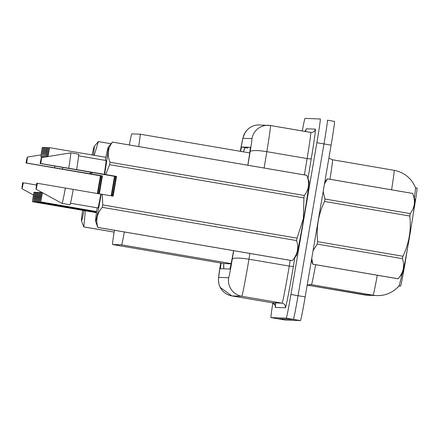 <?xml version="1.0" encoding="UTF-8"?>
<svg xmlns="http://www.w3.org/2000/svg" width="439" height="439" viewBox="0 0 439 439"><rect width="100%" height="100%" fill="white"/><g stroke="black" fill="none" stroke-linecap="round" stroke-linejoin="round"><path stroke-width="0.66" d="M413.17 214.298L414.597 205.732A21.654 0.565 -80.3 0 0 417.05 188.073L415.568 187.821L417.05 188.073M398.919 286.036L400.555 286.096A21.654 0.565 -80.3 0 0 405.4 261.068L407.639 247.58M114.398 230.277A24.057 0.631 -80.3 0 0 112.543 244.528L224.011 263.592L231.09 263.85M224.011 263.592L112.543 244.528A24.057 0.631 -80.3 0 0 112.549 244.528L121.581 244.863A24.057 0.631 -80.3 0 0 124.352 231.979M138.647 146.56A24.057 0.631 -80.3 0 0 140.2 134.191L131.76 133.879A24.057 0.631 -80.3 0 0 129.324 144.963M140.2 134.191L249.709 152.92L140.2 134.191M399.375 285.509L396.851 288.16C391.138 293.29 384.443 295.765 376.766 295.595A28.069 28.058 -87.9 0 0 399.265 285.619L402.113 274.139M302.284 130.959A24.057 0.631 99.7 0 1 304.995 118.409L320.294 118.969A24.057 0.631 99.7 0 1 316.876 142.708L290.936 294.47L298.048 295.688A24.057 0.631 99.7 0 1 293.356 319.378L278.057 318.813A24.057 0.631 99.7 0 1 278.052 318.813L293.356 319.378A24.057 0.631 99.7 0 0 298.048 295.688L323.987 143.926L298.048 295.688L305.16 296.901A24.057 0.631 99.7 0 1 300.468 320.591L285.169 320.031A24.057 0.631 99.7 0 1 285.163 320.026L270.945 317.595A24.057 0.631 99.7 0 1 272.849 303.003M334.518 121.405L327.406 120.187A24.057 0.631 99.7 0 1 323.987 143.926A24.057 0.631 99.7 0 0 327.406 120.187L334.518 121.405A24.057 0.631 99.7 0 1 331.099 145.139L305.16 296.901M414.356 197.951L415.645 188.029C411.606 178.327 404.434 172.423 394.134 170.316A32.074 0.84 -80.3 0 0 394.129 170.316L332.504 159.774M221.08 263.087A24.057 0.631 -80.3 0 0 220.526 268.706A24.057 0.631 -80.3 0 0 220.532 268.706L229.8 269.047A24.057 0.631 -80.3 0 0 233.564 250.658M290.936 294.47A24.057 0.631 99.7 0 1 286.244 318.16L270.945 317.595L285.169 320.031M247.81 165.229A24.057 0.631 -80.3 0 0 250.257 147.306L241.686 146.994A24.057 0.631 -80.3 0 0 240.572 151.356M32.47 201.567L33.134 196.985C34.544 189.423 33.869 193.275 34.226 192.271L32.481 201.567M32.481 201.66L96.465 212.674L32.612 201.753M42.462 147.4L41.25 153.694L42.298 147.531L43.461 147.57M33.781 201.797L34.697 195.448L33.77 201.797L96.487 212.52L33.781 201.797L35.4 192.315C35.043 193.319 35.718 189.461 34.308 197.023L33.655 201.699M34.955 201.841L35.872 195.492L34.944 201.841L96.509 212.366L34.955 201.841L36.569 192.359C36.217 193.363 36.892 189.505 35.477 197.067L34.824 201.742M36.13 201.88L36.508 198.697L36.119 201.88L96.531 212.213L36.13 201.88L37.743 192.403C37.386 193.401 38.061 189.549 36.651 197.111L35.998 201.786M36.503 198.697L37.046 195.536L36.508 198.697M37.156 201.742L38.215 195.58L37.167 201.742M37.288 201.924L96.553 212.059L37.299 201.924L38.917 192.447C38.561 193.445 39.236 189.593 37.825 197.155L37.167 201.83M43.637 147.444L42.418 153.738L43.466 147.575M43.477 147.575L44.635 147.608L43.593 153.782L44.136 150.621M44.811 147.488L45.81 147.652M44.13 150.621L44.652 147.619M45.98 147.526L44.767 153.82L46.007 147.531L46.978 147.696L46.084 152.278L46.995 147.707L45.936 153.864L47.154 147.57M324.816 181.905L327.34 178.86A43.302 1.136 99.7 0 1 327.384 178.838L412.66 193.423A43.302 1.136 99.7 0 1 412.66 193.423A43.302 1.136 99.7 0 1 412.687 193.445L414.943 199.547A37.688 0.988 99.7 0 1 409.527 236.819A37.688 0.988 99.7 0 1 402.25 273.771L398.107 278.765C403.381 272.756 404.84 266.061 402.475 258.681L317.205 244.1L313.067 250.636M323.164 191.569L324.909 199.015L410.185 213.601C414.839 207.565 415.673 200.848 412.687 193.445L327.417 178.865L324.459 183.979M410.185 213.601A43.302 1.136 99.7 0 1 409.806 216.026L324.536 201.441C318.423 214.166 316.129 227.578 317.655 241.68A43.302 1.136 99.7 0 1 317.205 244.1M317.655 241.68L402.931 256.261C409.055 243.469 411.343 230.058 409.806 216.026M402.931 256.261A43.302 1.136 99.7 0 1 402.475 258.681M311.75 258.335L312.831 264.185L398.107 278.765A43.302 1.136 99.7 0 1 398.063 278.787A43.302 1.136 99.7 0 1 398.058 278.787L312.787 264.207A43.302 1.136 99.7 0 1 312.787 264.207A43.302 1.136 99.7 0 1 312.76 264.179L311.383 260.47M324.909 199.015A43.302 1.136 99.7 0 1 324.536 201.441M99.346 193.862L102.419 175.885L61.18 168.911C54.897 167.874 54.634 167.863 60.384 168.883L101.014 175.83L100.405 175.809L97.376 193.522M55.978 168.077L60.384 168.883A18.125 0.472 99.7 0 1 60.401 168.785M101.81 175.858A18.125 0.472 99.7 0 1 100.202 185.746A18.125 0.472 99.7 0 1 98.78 193.764M97.941 193.621A18.125 0.472 99.7 0 1 99.241 185.708A18.125 0.472 99.7 0 1 101.014 175.83M83.975 210.539A37.688 0.988 99.7 0 1 81.478 220.801A37.688 0.988 99.7 0 1 82.625 210.308M85.347 210.769L83.811 226.908A43.302 1.136 99.7 0 1 83.761 226.93A43.302 1.136 99.7 0 1 83.734 226.903L81.478 220.801M36.486 185.017L23.3 182.783A16.04 0.423 99.7 0 1 21.95 188.693A16.04 0.423 99.7 0 1 22.636 182.756L23.3 182.783M83.811 226.908L114.113 232.088M111.051 143.751L98.391 141.588L94.226 155.307M92.152 154.951A37.688 0.988 99.7 0 1 94.171 146.582L98.32 141.583A43.302 1.136 99.7 0 1 98.363 141.561A43.302 1.136 99.7 0 1 98.391 141.588M100.405 175.809L88.601 173.784A37.688 0.988 99.7 0 1 88.607 173.734M94.171 146.582A37.688 0.988 99.7 0 1 93.386 155.165M90.785 172.214A37.688 0.988 99.7 0 1 90.516 173.855L91.586 174.031L92.124 172.445M62.793 167.424A25.66 0.669 99.7 0 1 62.525 169.114L90.516 173.855M90.401 172.148A24.057 0.631 99.7 0 1 90.138 173.839M88.601 173.784L26.016 162.995A16.04 0.423 99.7 0 1 27.355 157.08A16.04 0.423 99.7 0 1 26.675 163.017L62.525 169.114M54.891 166.063A25.66 0.669 99.7 0 1 54.623 167.758M26.675 163.017L26.016 162.995M102.419 175.885L91.586 174.031M102.737 204.92L297.049 238.152A43.302 1.136 99.7 0 1 296.594 240.572L102.282 207.34A43.302 1.136 99.7 0 0 102.737 204.92L102.314 194.312L113.141 196.162L116.522 176.401L75.283 169.432C69 168.395 68.736 168.384 74.487 169.405L115.117 176.352L114.508 176.33L111.171 195.827M70.081 168.598L74.487 169.405A18.125 0.472 99.7 0 1 74.504 169.306M115.912 176.379A18.125 0.472 99.7 0 1 114.305 186.262A18.125 0.472 99.7 0 1 112.549 196.063M111.764 195.926A18.125 0.472 99.7 0 1 113.344 186.229A18.125 0.472 99.7 0 1 115.117 176.352M105.278 160.378A37.688 0.988 99.7 0 1 108.274 147.098L112.422 142.104A43.302 1.136 99.7 0 1 112.466 142.082L306.779 175.315A43.302 1.136 99.7 0 1 306.806 175.337L309.061 181.439A37.688 0.988 99.7 0 1 303.667 218.578A37.688 0.988 99.7 0 1 296.369 255.663L292.226 260.662C297.499 254.647 298.959 247.953 296.594 240.572M297.049 238.152L303.393 218.534L303.925 197.918L109.613 164.685L105.689 174.552L104.619 174.371A37.688 0.988 99.7 0 0 108.274 147.098M102.282 207.34C97.008 213.354 95.548 220.049 97.913 227.424L292.226 260.662A43.302 1.136 99.7 0 1 292.176 260.678L97.864 227.446A43.302 1.136 99.7 0 1 97.837 227.424L95.581 221.322A37.688 0.988 99.7 0 1 97.167 207.801M102.314 194.312L101.244 194.137A37.688 0.988 99.7 0 1 95.581 221.322M101.244 194.137L100.86 194.12A24.057 0.631 99.7 0 1 97.919 207.932L70.492 203.241M100.86 194.12L73.253 189.396A25.66 0.669 99.7 0 1 69.993 204.783L62.091 203.433A25.66 0.669 99.7 0 1 62.086 203.427A25.66 0.669 99.7 0 0 65.351 188.04L37.403 183.299A16.04 0.423 99.7 0 1 36.053 189.214A16.04 0.423 99.7 0 1 36.739 183.277L37.403 183.299M73.253 189.39L65.351 188.04M304.304 195.492C308.957 189.456 309.797 182.739 306.806 175.337L112.494 142.104C107.84 148.141 107.001 154.857 109.991 162.26L304.304 195.492A43.302 1.136 99.7 0 1 303.925 197.918M109.991 162.26A43.302 1.136 99.7 0 1 109.613 164.685M114.508 176.33L102.704 174.305A37.688 0.988 99.7 0 1 102.71 174.256M102.704 174.305L40.119 163.517A16.04 0.423 99.7 0 1 41.458 157.601L70.734 152.843A25.66 0.669 99.7 0 1 70.739 152.843L78.641 154.193A25.66 0.669 99.7 0 1 76.627 169.63L104.619 174.371M78.603 155.818L106.029 160.504A24.057 0.631 99.7 0 1 104.241 174.36M70.739 152.843A25.66 0.669 99.7 0 1 68.725 168.28L76.627 169.63M41.458 157.601A16.04 0.423 99.7 0 1 40.778 163.538L68.725 168.28M40.778 163.538L40.119 163.517M116.522 176.401L105.689 174.552M38.473 201.967L39.389 195.624L38.462 201.967L96.575 211.905L38.473 201.967L40.086 192.485C39.73 193.489 40.41 189.637 38.994 197.199L38.341 201.874M40.02 198.823L40.564 195.668L40.026 198.829M39.636 202.011L96.596 211.752L39.647 202.011L41.261 192.529C40.904 193.533 41.579 189.681 40.169 197.243L39.515 201.918M42.44 192.705L40.684 201.869M40.673 201.869L96.618 211.598L40.816 202.055M46.995 147.707L48.153 147.74L46.589 156.767M48.328 147.614L47.11 153.908L48.169 147.751L49.327 147.784L48.279 153.952L49.525 147.663L105.881 157.299M49.497 147.658L47.785 156.569L49.36 147.718M223.775 263.554A24.057 24.046 92.1 0 0 223.808 268.827M400.555 286.096L399.084 285.844M243.382 151.834L245.094 147.575A24.057 24.046 92.1 0 0 243.415 151.839M231.139 263.598L121.581 244.863M364.326 294.893A32.074 0.84 -80.3 0 0 364.332 294.893L307.174 285.114L310.384 284.565A8.017 8.017 -87.9 0 1 311.443 284.675L309.325 284.593M315.646 264.695A32.074 0.84 99.7 0 1 311.443 284.675L373.073 295.211A32.074 0.84 -80.3 0 0 377.282 275.237M368.03 295.271L376.766 295.595A28.069 28.058 -87.9 0 1 373.073 295.211L364.332 294.893A28.069 28.058 92.1 0 0 368.03 295.271L307.174 285.114M391.583 189.818A32.074 0.84 -80.3 0 0 394.134 170.316L332.499 159.774A32.074 0.84 99.7 0 1 329.952 179.277M300.468 320.591L286.244 318.16M331.099 145.139L316.876 142.708M249.906 253.451L248.951 259.191A32.074 0.84 99.7 0 1 248.024 264.679A32.074 0.84 99.7 0 1 241.774 296.265L231.781 295.897A32.074 0.84 99.7 0 1 231.781 295.897L220.175 287.347L219.028 284.401L218.501 281.618L218.485 278.277L220.707 263.027A16.04 0.423 -80.3 0 0 218.682 277.388L228.675 277.755A16.04 0.423 -80.3 0 0 231.797 261.962A16.04 0.423 -80.3 0 0 232.264 259.219L233.68 250.674M294.843 257.501L293.422 266.078A36.086 0.944 99.7 0 1 285.345 307.788L275.357 307.421A4.011 4.006 92.1 0 0 272.081 302.789L231.787 295.897A16.04 16.034 -87.9 0 1 218.682 277.388M228.675 277.755A16.04 16.034 -87.9 0 0 241.774 296.265L282.074 303.157A32.074 0.84 -80.3 0 0 288.324 271.571A32.074 0.84 -80.3 0 0 289.246 266.083L248.951 259.191A16.04 2.837 -170.6 0 0 232.264 259.219M275.357 307.421A36.086 0.944 99.7 0 1 275.659 302.921M275.352 306.038L275.341 306.318C276.252 306.12 275.165 304.946 272.081 302.789A32.074 0.84 -80.3 0 0 272.081 302.789L282.074 303.157A4.011 4.006 92.1 0 1 285.345 307.788M305.566 131.519A36.086 0.944 99.7 0 1 306.4 128.797L315.372 129.132A36.086 0.944 99.7 0 1 311.289 158.556L307.975 178.492M247.881 165.24L250.131 151.702A16.04 0.423 -80.3 0 0 251.948 138.62A16.04 16.034 -87.9 0 1 270.451 125.516L270.451 125.516A32.074 0.84 99.7 0 1 266.819 151.674L307.119 158.567A32.074 0.84 -80.3 0 0 310.752 132.408A32.074 0.84 -80.3 0 0 310.746 132.408A4.011 4.006 92.1 0 0 315.372 129.132M250.131 151.702A16.04 2.837 -170.6 0 1 266.819 151.674L264.102 168.016M293.422 266.078A4.011 0.708 9.4 0 1 289.246 266.083L290.201 260.343M304.403 174.909L307.119 158.567A4.011 0.708 9.4 0 0 311.289 158.556M310.752 132.408L270.451 125.516L311.278 132.463M251.948 138.62L242.97 138.29A16.04 0.423 -80.3 0 0 240.325 151.312A16.04 2.727 -170 0 1 240.331 151.263A16.04 2.727 -170 0 1 240.347 151.197M304.781 131.387A4.011 4.006 92.1 0 0 306.4 128.797M242.97 138.29A16.04 16.034 -87.9 0 1 259.367 124.967C254.417 124.885 250.252 126.641 246.861 130.246L245.11 132.578L242.937 137.934L240.32 151.312M248.008 148.075L241.686 146.994M42.49 147.4L40.865 156.882L42.331 147.46M43.664 147.444L42.034 156.926L43.499 147.504M44.838 147.488L43.209 156.97L44.674 147.542M46.007 147.531L44.383 157.014L45.848 147.586M47.182 147.575L45.607 156.926M48.356 147.619L46.841 156.723M46.655 156.756L48.169 147.751M49.525 147.663L48.065 156.525M47.889 156.553L49.338 147.789M223.731 263.543L223.791 268.827M332.499 159.774L328.877 158.15M231.781 295.897L272.081 302.789M305.95 130.076L304.77 131.382M270.451 125.516L259.367 124.967M34.226 192.271L35.202 192.441M40.865 156.882L43.307 157.299M35.4 192.315L36.377 192.48M36.569 192.359L37.551 192.523M37.743 192.403L38.72 192.567M38.917 192.447L39.894 192.611M42.034 156.926L43.779 157.222M43.209 156.97L44.251 157.146M44.383 157.014L44.723 157.069M21.95 188.693L33.485 194.993M83.761 226.93L114.107 232.116M98.363 141.561L111.067 143.734M27.355 157.08L40.948 154.874M36.053 189.214L62.086 203.427M40.086 192.485L41.068 192.655M41.261 192.529L42.237 192.699M42.435 192.573C42.078 193.577 42.753 189.725 41.343 197.287L40.684 201.962M45.552 157.052L47.017 147.63M46.726 157.096L48.191 147.674"/></g></svg>
